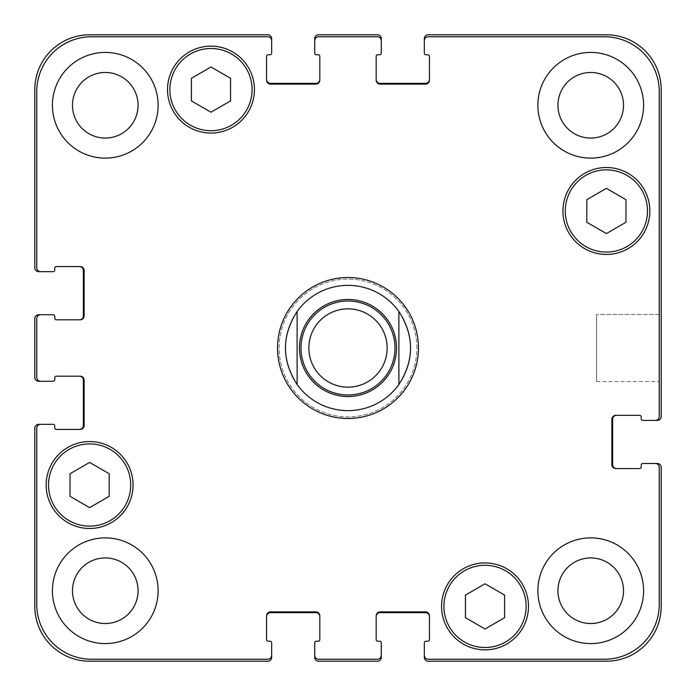 <?xml version="1.0" encoding="UTF-8"?>
<svg xmlns="http://www.w3.org/2000/svg" width="696" height="696" viewBox="0 0 696 696"><rect width="100%" height="100%" fill="white"/><g stroke="black" fill="none" stroke-linecap="round" stroke-linejoin="round"><path stroke-width="0.52" stroke-dasharray="3.48 2.61" d="M416.904 348A68.904 68.904 0 0 0 313.548 288.327A68.904 68.904 0 0 0 313.548 407.673A68.904 68.904 0 0 0 416.904 348A68.904 68.904 0 0 0 313.548 288.327A68.904 68.904 0 0 0 313.548 407.673A68.904 68.904 0 0 0 416.904 348M410.64 348A62.64 62.64 0 0 0 316.68 293.755A62.64 62.64 0 0 0 316.68 402.245A62.64 62.64 0 0 0 410.64 348L410.083 339.674L407.63 328.816L403.297 318.577L398.895 311.486L398.895 384.514L398.895 311.486A62.64 62.64 0 0 1 398.895 384.514L403.297 377.423L407.63 367.183L410.083 356.326L410.64 348M348 410.64A62.64 62.64 0 0 1 297.105 311.486L297.105 384.514L297.105 311.486C281.584 335.829 281.584 360.171 297.105 384.514A62.64 62.64 0 0 0 398.895 384.514M387.15 348A39.15 39.15 0 0 1 328.425 381.904A39.15 39.15 0 0 1 328.425 314.096A39.15 39.15 0 0 1 387.15 348A39.15 39.15 0 0 1 328.425 381.904A39.15 39.15 0 0 1 328.425 314.096A39.15 39.15 0 0 1 387.15 348A39.15 39.15 0 0 1 328.425 381.904A39.15 39.15 0 0 1 328.425 314.096A39.15 39.15 0 0 1 387.15 348M394.98 348A46.98 46.98 0 0 1 324.51 388.69A46.98 46.98 0 0 1 324.51 307.31A46.98 46.98 0 0 1 394.98 348A46.98 46.98 0 0 1 324.51 388.69A46.98 46.98 0 0 1 324.51 307.31A46.98 46.98 0 0 1 394.98 348M348 418.47A70.47 70.47 0 0 1 286.97 312.765A70.47 70.47 0 0 1 409.03 312.765A70.47 70.47 0 0 1 348 418.47M348 387.15A39.15 39.15 0 0 0 381.904 328.425A39.15 39.15 0 0 0 314.096 328.425A39.15 39.15 0 0 0 348 387.15A39.15 39.15 0 0 0 381.904 328.425A39.15 39.15 0 0 0 314.096 328.425A39.15 39.15 0 0 0 348 387.15M348 394.98A46.98 46.98 0 0 0 388.69 324.51A46.98 46.98 0 0 0 307.31 324.51A46.98 46.98 0 0 0 348 394.98M659.242 314.462L659.242 381.538L659.242 314.462L659.242 381.538L659.242 314.462L596.602 314.462L596.602 381.538L596.602 314.462L659.242 314.462M596.602 314.462L596.602 381.538L596.602 314.462M485.025 628.993L504.6 617.691L504.6 595.089L485.025 583.787L465.45 595.089L465.45 617.691L485.025 628.993L504.6 617.691L504.6 595.089L485.025 583.787L465.45 595.089L465.45 617.691L485.025 628.993L504.6 617.691L504.6 595.089L485.025 583.787L465.45 595.089L465.45 617.691L485.025 628.993M89.61 507.628L109.185 496.326L109.185 473.724L89.61 462.422L70.035 473.724L70.035 496.326L89.61 507.628L109.185 496.326L109.185 473.724L89.61 462.422L70.035 473.724L70.035 496.326L89.61 507.628L109.185 496.326L109.185 473.724L89.61 462.422L70.035 473.724L70.035 496.326L89.61 507.628M210.975 112.213L230.55 100.911L230.55 78.309L210.975 67.007L191.4 78.309L191.4 100.911L210.975 112.213L230.55 100.911L230.55 78.309L210.975 67.007L191.4 78.309L191.4 100.911L210.975 112.213L230.55 100.911L230.55 78.309L210.975 67.007L191.4 78.309L191.4 100.911L210.975 112.213M606.39 233.578L625.965 222.276L625.965 199.674L606.39 188.372L586.815 199.674L586.815 222.276L606.39 233.578L625.965 222.276L625.965 199.674L606.39 188.372L586.815 199.674L586.815 222.276L606.39 233.578L625.965 222.276L625.965 199.674L606.39 188.372L586.815 199.674L586.815 222.276L606.39 233.578M252.083 89.61A41.108 41.108 0 0 0 190.426 54.01A41.108 41.108 0 0 0 190.426 125.21A41.108 41.108 0 0 0 252.083 89.61A41.108 41.108 0 0 1 190.426 125.21A41.108 41.108 0 0 1 190.426 54.01A41.108 41.108 0 0 1 252.083 89.61A41.108 41.108 0 0 0 190.426 54.01A41.108 41.108 0 0 0 190.426 125.21A41.108 41.108 0 0 0 252.083 89.61M254.431 89.61A43.457 43.457 0 0 0 189.251 51.974A43.457 43.457 0 0 0 189.251 127.246A43.457 43.457 0 0 0 254.431 89.61A43.457 43.457 0 0 0 189.251 51.974A43.457 43.457 0 0 0 189.251 127.246A43.457 43.457 0 0 0 254.431 89.61A43.457 43.457 0 0 0 189.251 51.974A43.457 43.457 0 0 0 189.251 127.246A43.457 43.457 0 0 0 254.431 89.61M130.718 485.025A41.108 41.108 0 0 0 69.061 449.425A41.108 41.108 0 0 0 69.061 520.625A41.108 41.108 0 0 0 130.718 485.025A41.108 41.108 0 0 1 69.061 520.625A41.108 41.108 0 0 1 69.061 449.425A41.108 41.108 0 0 1 130.718 485.025A41.108 41.108 0 0 0 69.061 449.425A41.108 41.108 0 0 0 69.061 520.625A41.108 41.108 0 0 0 130.718 485.025M133.066 485.025A43.457 43.457 0 0 0 67.886 447.389A43.457 43.457 0 0 0 67.886 522.661A43.457 43.457 0 0 0 133.066 485.025A43.457 43.457 0 0 0 67.886 447.389A43.457 43.457 0 0 0 67.886 522.661A43.457 43.457 0 0 0 133.066 485.025A43.457 43.457 0 0 0 67.886 447.389A43.457 43.457 0 0 0 67.886 522.661A43.457 43.457 0 0 0 133.066 485.025M526.133 606.39A41.108 41.108 0 0 0 464.467 570.79A41.108 41.108 0 0 0 464.467 641.99A41.108 41.108 0 0 0 526.133 606.39A41.108 41.108 0 0 1 464.467 641.99A41.108 41.108 0 0 1 464.467 570.79A41.108 41.108 0 0 1 526.133 606.39A41.108 41.108 0 0 0 464.467 570.79A41.108 41.108 0 0 0 464.467 641.99A41.108 41.108 0 0 0 526.133 606.39M528.481 606.39A43.457 43.457 0 0 0 463.292 568.754A43.457 43.457 0 0 0 463.292 644.026A43.457 43.457 0 0 0 528.481 606.39A43.457 43.457 0 0 0 463.292 568.754A43.457 43.457 0 0 0 463.292 644.026A43.457 43.457 0 0 0 528.481 606.39A43.457 43.457 0 0 0 463.292 568.754A43.457 43.457 0 0 0 463.292 644.026A43.457 43.457 0 0 0 528.481 606.39M647.497 210.975A41.108 41.108 0 0 0 585.832 175.375A41.108 41.108 0 0 0 585.832 246.575A41.108 41.108 0 0 0 647.497 210.975A41.108 41.108 0 0 1 585.832 246.575A41.108 41.108 0 0 1 585.832 175.375A41.108 41.108 0 0 1 647.497 210.975A41.108 41.108 0 0 0 585.832 175.375A41.108 41.108 0 0 0 585.832 246.575A41.108 41.108 0 0 0 647.497 210.975M649.846 210.975A43.457 43.457 0 0 0 584.657 173.339A43.457 43.457 0 0 0 584.657 248.611A43.457 43.457 0 0 0 649.846 210.975A43.457 43.457 0 0 0 584.657 173.339A43.457 43.457 0 0 0 584.657 248.611A43.457 43.457 0 0 0 649.846 210.975A43.457 43.457 0 0 0 584.657 173.339A43.457 43.457 0 0 0 584.657 248.611A43.457 43.457 0 0 0 649.846 210.975M158.123 105.27A52.852 52.852 0 0 0 78.848 59.499A52.852 52.852 0 0 0 78.848 151.041A52.852 52.852 0 0 0 158.123 105.27A52.852 52.852 0 0 0 78.848 59.499A52.852 52.852 0 0 0 78.848 151.041A52.852 52.852 0 0 0 158.123 105.27A52.852 52.852 0 0 0 78.848 59.499A52.852 52.852 0 0 0 78.848 151.041A52.852 52.852 0 0 0 158.123 105.27M72.48 105.27A32.79 32.79 0 0 1 121.669 76.873A32.79 32.79 0 0 1 121.669 133.667A32.79 32.79 0 0 1 72.48 105.27M643.582 105.27A52.852 52.852 0 0 0 564.299 59.499A52.852 52.852 0 0 0 564.299 151.041A52.852 52.852 0 0 0 643.582 105.27A52.852 52.852 0 0 0 564.299 59.499A52.852 52.852 0 0 0 564.299 151.041A52.852 52.852 0 0 0 643.582 105.27A52.852 52.852 0 0 0 564.299 59.499A52.852 52.852 0 0 0 564.299 151.041A52.852 52.852 0 0 0 643.582 105.27M557.94 105.27A32.79 32.79 0 0 1 607.13 76.873A32.79 32.79 0 0 1 607.13 133.667A32.79 32.79 0 0 1 557.94 105.27M643.582 590.73A52.852 52.852 0 0 0 564.299 544.959A52.852 52.852 0 0 0 564.299 636.501A52.852 52.852 0 0 0 643.582 590.73A52.852 52.852 0 0 0 564.299 544.959A52.852 52.852 0 0 0 564.299 636.501A52.852 52.852 0 0 0 643.582 590.73A52.852 52.852 0 0 0 564.299 544.959A52.852 52.852 0 0 0 564.299 636.501A52.852 52.852 0 0 0 643.582 590.73M557.94 590.73A32.79 32.79 0 0 1 607.13 562.333A32.79 32.79 0 0 1 607.13 619.127A32.79 32.79 0 0 1 557.94 590.73M158.123 590.73A52.852 52.852 0 0 0 78.848 544.959A52.852 52.852 0 0 0 78.848 636.501A52.852 52.852 0 0 0 158.123 590.73A52.852 52.852 0 0 0 78.848 544.959A52.852 52.852 0 0 0 78.848 636.501A52.852 52.852 0 0 0 158.123 590.73A52.852 52.852 0 0 0 78.848 544.959A52.852 52.852 0 0 0 78.848 636.501A52.852 52.852 0 0 0 158.123 590.73M72.48 590.73A32.79 32.79 0 0 1 121.669 562.333A32.79 32.79 0 0 1 121.669 619.127A32.79 32.79 0 0 1 72.48 590.73M659.242 467.407A3.915 3.915 0 0 0 655.327 463.493L642.799 463.493A1.566 1.566 0 0 0 641.233 465.058L641.233 467.016A1.566 1.566 0 0 1 639.668 468.582L615.786 468.582A3.915 3.915 0 0 1 611.871 464.667L611.871 419.253A3.915 3.915 0 0 1 615.786 415.338L639.668 415.338A1.566 1.566 0 0 1 641.233 416.904L641.233 418.861A1.566 1.566 0 0 0 642.799 420.428L655.327 420.428A3.915 3.915 0 0 0 659.242 416.512L659.242 91.567A54.81 54.81 0 0 0 604.433 36.758L428.257 36.758A3.915 3.915 0 0 0 424.342 40.672L424.342 53.2A1.566 1.566 0 0 0 425.909 54.767L427.866 54.767A1.566 1.566 0 0 1 429.432 56.333L429.432 80.214A3.915 3.915 0 0 1 425.517 84.129L380.103 84.129A3.915 3.915 0 0 1 376.188 80.214L376.188 56.333A1.566 1.566 0 0 1 377.754 54.767L379.712 54.767A1.566 1.566 0 0 0 381.277 53.2L381.277 40.672A3.915 3.915 0 0 0 377.363 36.758L318.637 36.758A3.915 3.915 0 0 0 314.723 40.672L314.723 53.2A1.566 1.566 0 0 0 316.288 54.767L318.246 54.767A1.566 1.566 0 0 1 319.812 56.333L319.812 80.214A3.915 3.915 0 0 1 315.897 84.129L270.483 84.129A3.915 3.915 0 0 1 266.568 80.214L266.568 56.333A1.566 1.566 0 0 1 268.134 54.767L270.091 54.767A1.566 1.566 0 0 0 271.657 53.2L271.657 40.672A3.915 3.915 0 0 0 267.743 36.758L91.567 36.758A54.81 54.81 0 0 0 36.758 91.567L36.758 267.743A3.915 3.915 0 0 0 40.672 271.657L53.2 271.657A1.566 1.566 0 0 0 54.767 270.091L54.767 268.134A1.566 1.566 0 0 1 56.333 266.568L80.214 266.568A3.915 3.915 0 0 1 84.129 270.483L84.129 315.897A3.915 3.915 0 0 1 80.214 319.812L56.333 319.812A1.566 1.566 0 0 1 54.767 318.246L54.767 316.288A1.566 1.566 0 0 0 53.2 314.723L40.672 314.723A3.915 3.915 0 0 0 36.758 318.637L36.758 377.363A3.915 3.915 0 0 0 40.672 381.277L53.2 381.277A1.566 1.566 0 0 0 54.767 379.712L54.767 377.754A1.566 1.566 0 0 1 56.333 376.188L80.214 376.188A3.915 3.915 0 0 1 84.129 380.103L84.129 425.517A3.915 3.915 0 0 1 80.214 429.432L56.333 429.432A1.566 1.566 0 0 1 54.767 427.866L54.767 425.909A1.566 1.566 0 0 0 53.2 424.342L40.672 424.342A3.915 3.915 0 0 0 36.758 428.257L36.758 604.433A54.81 54.81 0 0 0 91.567 659.242L267.743 659.242A3.915 3.915 0 0 0 271.657 655.327L271.657 642.799A1.566 1.566 0 0 0 270.091 641.233L268.134 641.233A1.566 1.566 0 0 1 266.568 639.668L266.568 615.786A3.915 3.915 0 0 1 270.483 611.871L315.897 611.871A3.915 3.915 0 0 1 319.812 615.786L319.812 639.668A1.566 1.566 0 0 1 318.246 641.233L316.288 641.233A1.566 1.566 0 0 0 314.723 642.799L314.723 655.327A3.915 3.915 0 0 0 318.637 659.242L377.363 659.242A3.915 3.915 0 0 0 381.277 655.327L381.277 642.799A1.566 1.566 0 0 0 379.712 641.233L377.754 641.233A1.566 1.566 0 0 1 376.188 639.668L376.188 615.786A3.915 3.915 0 0 1 380.103 611.871L425.517 611.871A3.915 3.915 0 0 1 429.432 615.786L429.432 639.668A1.566 1.566 0 0 1 427.866 641.233L425.909 641.233A1.566 1.566 0 0 0 424.342 642.799L424.342 655.327A3.915 3.915 0 0 0 428.257 659.242L604.433 659.242A54.81 54.81 0 0 0 659.242 604.433L659.242 467.407L659.242 604.433A54.81 54.81 0 0 1 604.433 659.242L428.257 659.242A3.915 3.915 0 0 1 424.342 655.327A3.915 3.915 0 0 0 428.257 659.242L604.433 659.242A54.81 54.81 0 0 0 659.242 604.433L659.242 467.407A3.915 3.915 0 0 0 655.327 463.493A3.915 3.915 0 0 1 659.242 467.407M616.569 468.582L615.786 468.582A3.915 3.915 0 0 1 611.871 464.667A3.915 3.915 0 0 0 615.786 468.582L616.569 468.582A3.915 3.915 0 0 1 612.654 464.667L612.654 419.253A3.915 3.915 0 0 1 616.569 415.338L615.786 415.338A3.915 3.915 0 0 0 611.871 419.253L611.871 464.667L611.871 419.253A3.915 3.915 0 0 1 615.786 415.338L616.569 415.338M659.242 416.512A3.915 3.915 0 0 1 655.327 420.428A3.915 3.915 0 0 0 659.242 416.512L659.242 91.567L659.242 416.512M604.433 36.758A54.81 54.81 0 0 1 659.242 91.567A54.81 54.81 0 0 0 604.433 36.758L428.257 36.758L604.433 36.758M424.342 40.672A3.915 3.915 0 0 1 428.257 36.758A3.915 3.915 0 0 0 424.342 40.672L424.342 38.715A3.915 3.915 0 0 1 428.257 34.8L606.39 34.8A54.81 54.81 0 0 1 661.2 89.61L661.2 416.512A3.915 3.915 0 0 1 657.285 420.428L655.327 420.428M429.432 79.431L429.432 80.214A3.915 3.915 0 0 1 425.517 84.129A3.915 3.915 0 0 0 429.432 80.214L429.432 79.431A3.915 3.915 0 0 1 425.517 83.346L380.103 83.346A3.915 3.915 0 0 1 376.188 79.431L376.188 80.214A3.915 3.915 0 0 0 380.103 84.129L425.517 84.129L380.103 84.129A3.915 3.915 0 0 1 376.188 80.214L376.188 79.431M377.363 36.758A3.915 3.915 0 0 1 381.277 40.672A3.915 3.915 0 0 0 377.363 36.758L318.637 36.758L377.363 36.758M314.723 40.672A3.915 3.915 0 0 1 318.637 36.758A3.915 3.915 0 0 0 314.723 40.672L314.723 38.715A3.915 3.915 0 0 1 318.637 34.8L377.363 34.8A3.915 3.915 0 0 1 381.277 38.715L381.277 40.672M319.812 79.431L319.812 80.214A3.915 3.915 0 0 1 315.897 84.129A3.915 3.915 0 0 0 319.812 80.214L319.812 79.431A3.915 3.915 0 0 1 315.897 83.346L270.483 83.346A3.915 3.915 0 0 1 266.568 79.431L266.568 80.214A3.915 3.915 0 0 0 270.483 84.129L315.897 84.129L270.483 84.129A3.915 3.915 0 0 1 266.568 80.214L266.568 79.431M267.743 36.758A3.915 3.915 0 0 1 271.657 40.672A3.915 3.915 0 0 0 267.743 36.758L91.567 36.758L267.743 36.758M36.758 91.567A54.81 54.81 0 0 1 91.567 36.758A54.81 54.81 0 0 0 36.758 91.567L36.758 267.743L36.758 91.567M40.672 271.657A3.915 3.915 0 0 1 36.758 267.743A3.915 3.915 0 0 0 40.672 271.657L38.715 271.657A3.915 3.915 0 0 1 34.8 267.743L34.8 89.61A54.81 54.81 0 0 1 89.61 34.8L267.743 34.8A3.915 3.915 0 0 1 271.657 38.715L271.657 40.672M79.431 266.568L80.214 266.568A3.915 3.915 0 0 1 84.129 270.483A3.915 3.915 0 0 0 80.214 266.568L79.431 266.568A3.915 3.915 0 0 1 83.346 270.483L83.346 315.897A3.915 3.915 0 0 1 79.431 319.812L80.214 319.812A3.915 3.915 0 0 0 84.129 315.897L84.129 270.483L84.129 315.897A3.915 3.915 0 0 1 80.214 319.812L79.431 319.812M36.758 318.637A3.915 3.915 0 0 1 40.672 314.723A3.915 3.915 0 0 0 36.758 318.637L36.758 377.363L36.758 318.637M40.672 381.277A3.915 3.915 0 0 1 36.758 377.363A3.915 3.915 0 0 0 40.672 381.277L38.715 381.277A3.915 3.915 0 0 1 34.8 377.363L34.8 318.637A3.915 3.915 0 0 1 38.715 314.723L40.672 314.723M84.129 380.103A3.915 3.915 0 0 0 80.214 376.188L79.431 376.188L80.214 376.188A3.915 3.915 0 0 1 84.129 380.103L84.129 425.517L84.129 380.103M80.214 429.432A3.915 3.915 0 0 0 84.129 425.517A3.915 3.915 0 0 1 80.214 429.432L79.431 429.432L80.214 429.432M36.758 428.257A3.915 3.915 0 0 1 40.672 424.342A3.915 3.915 0 0 0 36.758 428.257L36.758 604.433L36.758 428.257M91.567 659.242A54.81 54.81 0 0 1 36.758 604.433A54.81 54.81 0 0 0 91.567 659.242L267.743 659.242L91.567 659.242M271.657 655.327A3.915 3.915 0 0 1 267.743 659.242A3.915 3.915 0 0 0 271.657 655.327L271.657 657.285A3.915 3.915 0 0 1 267.743 661.2L89.61 661.2A54.81 54.81 0 0 1 34.8 606.39L34.8 428.257A3.915 3.915 0 0 1 38.715 424.342L40.672 424.342M268.134 641.233L270.091 641.233L268.134 641.233M270.483 611.871A3.915 3.915 0 0 0 266.568 615.786L266.568 616.569L266.568 615.786A3.915 3.915 0 0 1 270.483 611.871L315.897 611.871L270.483 611.871M319.812 615.786A3.915 3.915 0 0 0 315.897 611.871A3.915 3.915 0 0 1 319.812 615.786L319.812 616.569L319.812 615.786M316.288 641.233L318.246 641.233L316.288 641.233M318.637 659.242A3.915 3.915 0 0 1 314.723 655.327A3.915 3.915 0 0 0 318.637 659.242L377.363 659.242L318.637 659.242M381.277 655.327A3.915 3.915 0 0 1 377.363 659.242A3.915 3.915 0 0 0 381.277 655.327L381.277 657.285A3.915 3.915 0 0 1 377.363 661.2L318.637 661.2A3.915 3.915 0 0 1 314.723 657.285L314.723 655.327M380.103 611.871A3.915 3.915 0 0 0 376.188 615.786L376.188 616.569L376.188 615.786A3.915 3.915 0 0 1 380.103 611.871L425.517 611.871L380.103 611.871M429.432 615.786A3.915 3.915 0 0 0 425.517 611.871A3.915 3.915 0 0 1 429.432 615.786L429.432 616.569L429.432 615.786M424.342 655.327L424.342 657.285A3.915 3.915 0 0 0 428.257 661.2L606.39 661.2A54.81 54.81 0 0 0 661.2 606.39L661.2 467.407A3.915 3.915 0 0 0 657.285 463.493L655.327 463.493M376.188 616.569A3.915 3.915 0 0 1 380.103 612.654L425.517 612.654A3.915 3.915 0 0 1 429.432 616.569M266.568 616.569A3.915 3.915 0 0 1 270.483 612.654L315.897 612.654A3.915 3.915 0 0 1 319.812 616.569M79.431 376.188A3.915 3.915 0 0 1 83.346 380.103L83.346 425.517A3.915 3.915 0 0 1 79.431 429.432M308.554 319.699A48.546 48.546 0 0 1 396.546 348M641.233 465.058A1.566 1.566 0 0 1 642.799 463.493A1.566 1.566 0 0 0 641.233 465.058M639.668 468.582A1.566 1.566 0 0 0 641.233 467.016A1.566 1.566 0 0 1 639.668 468.582M641.233 416.904A1.566 1.566 0 0 0 639.668 415.338A1.566 1.566 0 0 1 641.233 416.904M642.799 420.428A1.566 1.566 0 0 1 641.233 418.861A1.566 1.566 0 0 0 642.799 420.428M54.767 270.091A1.566 1.566 0 0 1 53.2 271.657A1.566 1.566 0 0 0 54.767 270.091M56.333 266.568A1.566 1.566 0 0 0 54.767 268.134A1.566 1.566 0 0 1 56.333 266.568M54.767 318.246A1.566 1.566 0 0 0 56.333 319.812A1.566 1.566 0 0 1 54.767 318.246M53.2 314.723A1.566 1.566 0 0 1 54.767 316.288A1.566 1.566 0 0 0 53.2 314.723M54.767 379.712A1.566 1.566 0 0 1 53.2 381.277A1.566 1.566 0 0 0 54.767 379.712M56.333 376.188A1.566 1.566 0 0 0 54.767 377.754A1.566 1.566 0 0 1 56.333 376.188M54.767 427.866A1.566 1.566 0 0 0 56.333 429.432A1.566 1.566 0 0 1 54.767 427.866M53.2 424.342A1.566 1.566 0 0 1 54.767 425.909A1.566 1.566 0 0 0 53.2 424.342M596.602 381.538L659.242 381.538L596.602 381.538"/><path stroke-width="1.04" d="M348 410.64A62.64 62.64 0 0 1 297.105 384.514C281.584 360.171 281.584 335.829 297.105 311.486L297.105 384.514L297.105 311.486A62.64 62.64 0 0 1 398.895 311.486L398.895 384.514L398.895 311.486C414.416 335.829 414.416 360.171 398.895 384.514A62.64 62.64 0 0 1 348 410.64A62.64 62.64 0 0 0 398.895 384.514M398.895 311.486A62.64 62.64 0 0 0 297.105 311.486A62.64 62.64 0 0 1 398.895 311.486M348 418.47A70.47 70.47 0 0 1 286.97 312.765A70.47 70.47 0 0 1 409.03 312.765A70.47 70.47 0 0 1 348 418.47M348 394.98A46.98 46.98 0 0 0 388.69 324.51A46.98 46.98 0 0 0 307.31 324.51A46.98 46.98 0 0 0 348 394.98M348 387.15A39.15 39.15 0 0 0 381.904 328.425A39.15 39.15 0 0 0 314.096 328.425A39.15 39.15 0 0 0 348 387.15M504.6 617.691L485.025 628.993L465.45 617.691L465.45 595.089L485.025 583.787L504.6 595.089L504.6 617.691M109.185 496.326L89.61 507.628L70.035 496.326L70.035 473.724L89.61 462.422L109.185 473.724L109.185 496.326M230.55 100.911L210.975 112.213L191.4 100.911L191.4 78.309L210.975 67.007L230.55 78.309L230.55 100.911M625.965 222.276L606.39 233.578L586.815 222.276L586.815 199.674L606.39 188.372L625.965 199.674L625.965 222.276M252.083 89.61A41.108 41.108 0 0 0 190.426 54.01A41.108 41.108 0 0 0 190.426 125.21A41.108 41.108 0 0 0 252.083 89.61M254.431 89.61A43.457 43.457 0 0 1 189.251 127.246A43.457 43.457 0 0 1 189.251 51.974A43.457 43.457 0 0 1 254.431 89.61M130.718 485.025A41.108 41.108 0 0 0 69.061 449.425A41.108 41.108 0 0 0 69.061 520.625A41.108 41.108 0 0 0 130.718 485.025M133.066 485.025A43.457 43.457 0 0 1 67.886 522.661A43.457 43.457 0 0 1 67.886 447.389A43.457 43.457 0 0 1 133.066 485.025M526.133 606.39A41.108 41.108 0 0 0 464.467 570.79A41.108 41.108 0 0 0 464.467 641.99A41.108 41.108 0 0 0 526.133 606.39M528.481 606.39A43.457 43.457 0 0 1 463.292 644.026A43.457 43.457 0 0 1 463.292 568.754A43.457 43.457 0 0 1 528.481 606.39M647.497 210.975A41.108 41.108 0 0 0 585.832 175.375A41.108 41.108 0 0 0 585.832 246.575A41.108 41.108 0 0 0 647.497 210.975M649.846 210.975A43.457 43.457 0 0 1 584.657 248.611A43.457 43.457 0 0 1 584.657 173.339A43.457 43.457 0 0 1 649.846 210.975M659.242 467.407A3.915 3.915 0 0 0 655.327 463.493L642.799 463.493A1.566 1.566 0 0 0 641.233 465.058L641.233 467.016A1.566 1.566 0 0 1 639.668 468.582L615.786 468.582A3.915 3.915 0 0 1 611.871 464.667L611.871 419.253A3.915 3.915 0 0 1 615.786 415.338L639.668 415.338A1.566 1.566 0 0 1 641.233 416.904L641.233 418.861A1.566 1.566 0 0 0 642.799 420.428L655.327 420.428A3.915 3.915 0 0 0 659.242 416.512L659.242 91.567A54.81 54.81 0 0 0 604.433 36.758L428.257 36.758A3.915 3.915 0 0 0 424.342 40.672L424.342 53.2A1.566 1.566 0 0 0 425.909 54.767L427.866 54.767A1.566 1.566 0 0 1 429.432 56.333L429.432 80.214A3.915 3.915 0 0 1 425.517 84.129L380.103 84.129A3.915 3.915 0 0 1 376.188 80.214L376.188 56.333A1.566 1.566 0 0 1 377.754 54.767L379.712 54.767A1.566 1.566 0 0 0 381.277 53.2L381.277 40.672A3.915 3.915 0 0 0 377.363 36.758L318.637 36.758A3.915 3.915 0 0 0 314.723 40.672L314.723 53.2A1.566 1.566 0 0 0 316.288 54.767L318.246 54.767A1.566 1.566 0 0 1 319.812 56.333L319.812 80.214A3.915 3.915 0 0 1 315.897 84.129L270.483 84.129A3.915 3.915 0 0 1 266.568 80.214L266.568 56.333A1.566 1.566 0 0 1 268.134 54.767L270.091 54.767A1.566 1.566 0 0 0 271.657 53.2L271.657 40.672A3.915 3.915 0 0 0 267.743 36.758L91.567 36.758A54.81 54.81 0 0 0 36.758 91.567L36.758 267.743A3.915 3.915 0 0 0 40.672 271.657L53.2 271.657A1.566 1.566 0 0 0 54.767 270.091L54.767 268.134A1.566 1.566 0 0 1 56.333 266.568L80.214 266.568A3.915 3.915 0 0 1 84.129 270.483L84.129 315.897A3.915 3.915 0 0 1 80.214 319.812L56.333 319.812A1.566 1.566 0 0 1 54.767 318.246L54.767 316.288A1.566 1.566 0 0 0 53.2 314.723L40.672 314.723A3.915 3.915 0 0 0 36.758 318.637L36.758 377.363A3.915 3.915 0 0 0 40.672 381.277L53.2 381.277A1.566 1.566 0 0 0 54.767 379.712L54.767 377.754A1.566 1.566 0 0 1 56.333 376.188L80.214 376.188A3.915 3.915 0 0 1 84.129 380.103L84.129 425.517A3.915 3.915 0 0 1 80.214 429.432L56.333 429.432A1.566 1.566 0 0 1 54.767 427.866L54.767 425.909A1.566 1.566 0 0 0 53.2 424.342L40.672 424.342A3.915 3.915 0 0 0 36.758 428.257L36.758 604.433A54.81 54.81 0 0 0 91.567 659.242L267.743 659.242A3.915 3.915 0 0 0 271.657 655.327L271.657 642.799A1.566 1.566 0 0 0 270.091 641.233L268.134 641.233A1.566 1.566 0 0 1 266.568 639.668L266.568 615.786A3.915 3.915 0 0 1 270.483 611.871L315.897 611.871A3.915 3.915 0 0 1 319.812 615.786L319.812 639.668A1.566 1.566 0 0 1 318.246 641.233L316.288 641.233A1.566 1.566 0 0 0 314.723 642.799L314.723 655.327A3.915 3.915 0 0 0 318.637 659.242L377.363 659.242A3.915 3.915 0 0 0 381.277 655.327L381.277 642.799A1.566 1.566 0 0 0 379.712 641.233L377.754 641.233A1.566 1.566 0 0 1 376.188 639.668L376.188 615.786A3.915 3.915 0 0 1 380.103 611.871L425.517 611.871A3.915 3.915 0 0 1 429.432 615.786L429.432 639.668A1.566 1.566 0 0 1 427.866 641.233L425.909 641.233A1.566 1.566 0 0 0 424.342 642.799L424.342 655.327A3.915 3.915 0 0 0 428.257 659.242L604.433 659.242A54.81 54.81 0 0 0 659.242 604.433L659.242 467.407M158.123 105.27A52.852 52.852 0 0 1 78.848 151.041A52.852 52.852 0 0 1 78.848 59.499A52.852 52.852 0 0 1 158.123 105.27M158.123 590.73A52.852 52.852 0 0 1 78.848 636.501A52.852 52.852 0 0 1 78.848 544.959A52.852 52.852 0 0 1 158.123 590.73M643.582 590.73A52.852 52.852 0 0 1 564.299 636.501A52.852 52.852 0 0 1 564.299 544.959A52.852 52.852 0 0 1 643.582 590.73M643.582 105.27A52.852 52.852 0 0 1 564.299 151.041A52.852 52.852 0 0 1 564.299 59.499A52.852 52.852 0 0 1 643.582 105.27M72.48 105.27A32.79 32.79 0 0 0 121.669 133.667A32.79 32.79 0 0 0 121.669 76.873A32.79 32.79 0 0 0 72.48 105.27M72.48 590.73A32.79 32.79 0 0 0 121.669 619.127A32.79 32.79 0 0 0 121.669 562.333A32.79 32.79 0 0 0 72.48 590.73M557.94 590.73A32.79 32.79 0 0 0 607.13 619.127A32.79 32.79 0 0 0 607.13 562.333A32.79 32.79 0 0 0 557.94 590.73M557.94 105.27A32.79 32.79 0 0 0 607.13 133.667A32.79 32.79 0 0 0 607.13 76.873A32.79 32.79 0 0 0 557.94 105.27M266.568 79.431A3.915 3.915 0 0 0 270.483 83.346L315.897 83.346A3.915 3.915 0 0 0 319.812 79.431M314.723 40.672L314.723 38.715A3.915 3.915 0 0 1 318.637 34.8L377.363 34.8A3.915 3.915 0 0 1 381.277 38.715L381.277 40.672M376.188 79.431A3.915 3.915 0 0 0 380.103 83.346L425.517 83.346A3.915 3.915 0 0 0 429.432 79.431M424.342 40.672L424.342 38.715A3.915 3.915 0 0 1 428.257 34.8L606.39 34.8A54.81 54.81 0 0 1 661.2 89.61L661.2 416.512A3.915 3.915 0 0 1 657.285 420.428L655.327 420.428M616.569 415.338A3.915 3.915 0 0 0 612.654 419.253L612.654 464.667A3.915 3.915 0 0 0 616.569 468.582M655.327 463.493L657.285 463.493A3.915 3.915 0 0 1 661.2 467.407L661.2 606.39A54.81 54.81 0 0 1 606.39 661.2L428.257 661.2A3.915 3.915 0 0 1 424.342 657.285L424.342 655.327M429.432 616.569A3.915 3.915 0 0 0 425.517 612.654L380.103 612.654A3.915 3.915 0 0 0 376.188 616.569M381.277 655.327L381.277 657.285A3.915 3.915 0 0 1 377.363 661.2L318.637 661.2A3.915 3.915 0 0 1 314.723 657.285L314.723 655.327M319.812 616.569A3.915 3.915 0 0 0 315.897 612.654L270.483 612.654A3.915 3.915 0 0 0 266.568 616.569M271.657 655.327L271.657 657.285A3.915 3.915 0 0 1 267.743 661.2L89.61 661.2A54.81 54.81 0 0 1 34.8 606.39L34.8 428.257A3.915 3.915 0 0 1 38.715 424.342L40.672 424.342M79.431 429.432A3.915 3.915 0 0 0 83.346 425.517L83.346 380.103A3.915 3.915 0 0 0 79.431 376.188M40.672 381.277L38.715 381.277A3.915 3.915 0 0 1 34.8 377.363L34.8 318.637A3.915 3.915 0 0 1 38.715 314.723L40.672 314.723M79.431 319.812A3.915 3.915 0 0 0 83.346 315.897L83.346 270.483A3.915 3.915 0 0 0 79.431 266.568M40.672 271.657L38.715 271.657A3.915 3.915 0 0 1 34.8 267.743L34.8 89.61A54.81 54.81 0 0 1 89.61 34.8L267.743 34.8A3.915 3.915 0 0 1 271.657 38.715L271.657 40.672M396.546 348A48.546 48.546 0 0 1 333.132 394.214A48.546 48.546 0 0 1 308.554 319.699M348 396.546A48.546 48.546 0 0 0 390.038 323.727A48.546 48.546 0 0 0 305.962 323.727A48.546 48.546 0 0 0 348 396.546"/></g></svg>
